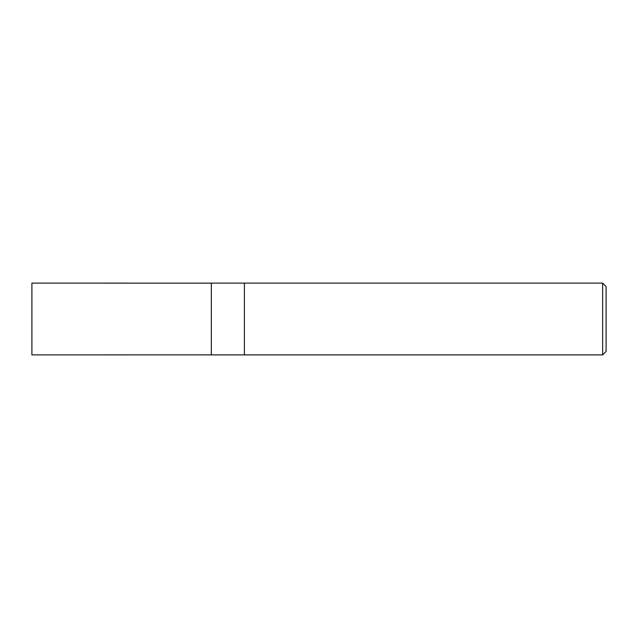 <?xml version="1.0" encoding="UTF-8"?>
<svg xmlns="http://www.w3.org/2000/svg" width="638" height="638" viewBox="0 0 638 638"><rect width="100%" height="100%" fill="white"/><g stroke="black" fill="none" stroke-linecap="round" stroke-linejoin="round"><path stroke-width="0.96" d="M602.655 354.887L606.1 351.442L606.1 286.558L602.655 283.113L244.402 283.113L244.402 319L244.402 283.113L211.338 283.113L211.338 354.887L244.402 354.887L244.402 319L244.402 354.887L602.655 354.887L602.655 283.113M211.338 354.856L31.9 354.887L31.9 283.113L211.338 283.144"/></g></svg>
